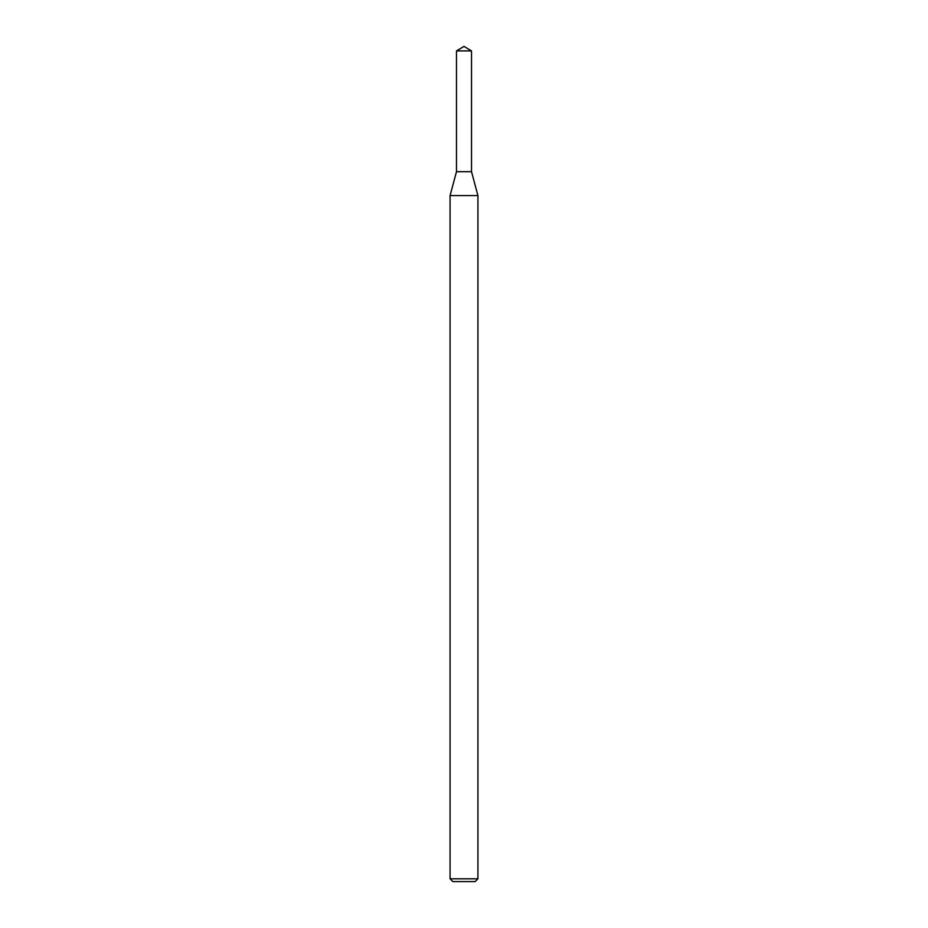 <?xml version="1.0" encoding="UTF-8"?>
<svg xmlns="http://www.w3.org/2000/svg" width="928" height="928" viewBox="0 0 928 928"><rect width="100%" height="100%" fill="white"/><g stroke="black" fill="none" stroke-linecap="round" stroke-linejoin="round"><path stroke-width="1.39" d="M456.483 50.912L456.483 171.68L471.517 171.68L477.92 195.576L450.08 195.576L456.483 171.68L471.517 171.68L471.517 50.912L456.483 50.912L464 46.4L471.517 50.912M477.92 878.816L475.136 881.6L452.864 881.6L450.08 878.816L477.92 878.816L477.92 195.576M450.08 878.816L450.08 195.576"/></g></svg>
